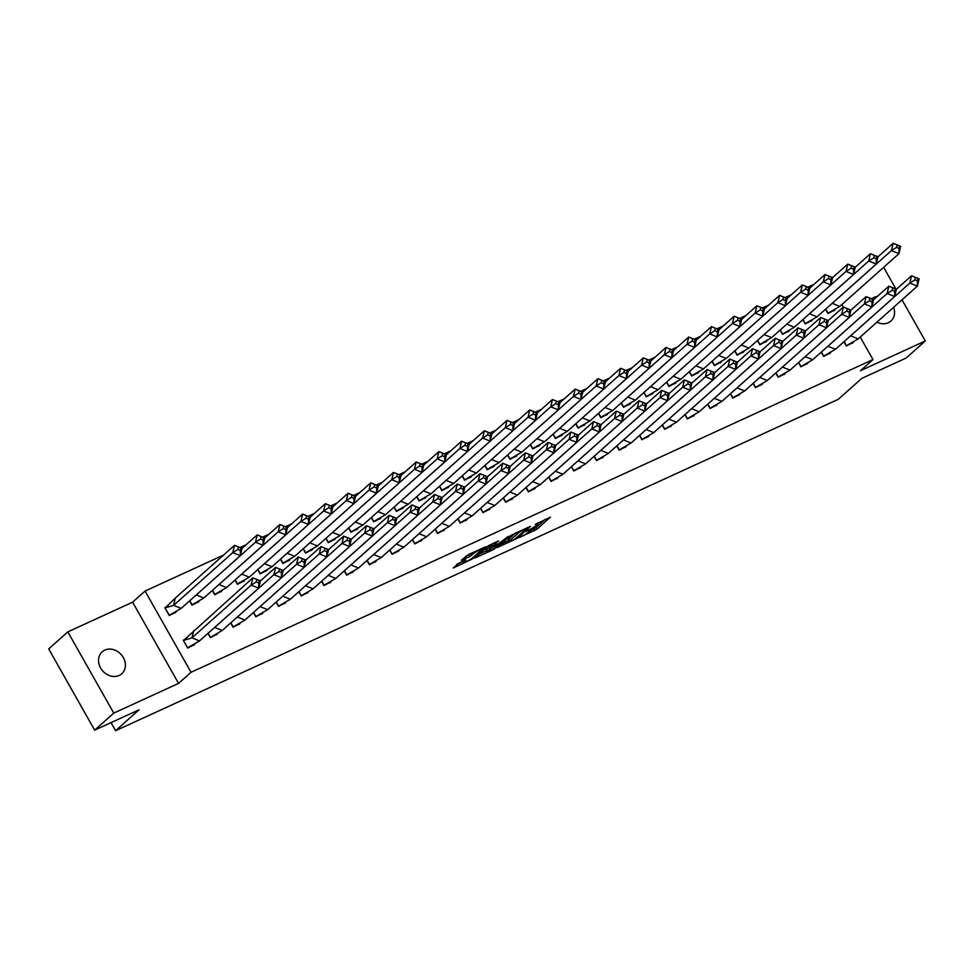 <?xml version="1.0" encoding="UTF-8"?>
<svg xmlns="http://www.w3.org/2000/svg" width="974" height="974" viewBox="0 0 974 974"><rect width="100%" height="100%" fill="white"/><g stroke="black" fill="none" stroke-linecap="round" stroke-linejoin="round"><path stroke-width="1.46" d="M518.874 537.709L536.711 529.43L550.407 517.133L535.274 524.377A5.917 0.804 150.5 0 1 538.025 523.61A5.917 0.804 150.5 0 1 537.441 524.426L536.321 525.424A5.917 0.804 150.5 0 1 529.345 529.661L525.85 531.487L528.298 530.599A5.917 0.804 150.5 0 1 531.037 529.819A5.917 0.804 150.5 0 1 530.465 530.647L529.345 531.646A5.917 0.804 150.5 0 1 522.368 535.883L518.874 537.709M104.815 650.108A14.695 12.333 -131.7 0 1 122.347 656.026A14.695 12.333 -131.7 0 1 121.75 673.752A14.695 12.333 -131.7 0 1 119.145 675.457A14.695 12.333 -131.7 0 1 101.613 669.54A14.695 12.333 -131.7 0 1 102.197 651.813A14.695 12.333 -131.7 0 1 104.815 650.108M871.657 298.86A14.695 12.333 -131.7 0 1 873.97 297.411A14.695 12.333 -131.7 0 1 877.282 296.473M893.621 307.297A14.695 12.333 -131.7 0 1 890.918 321.055A14.695 12.333 -131.7 0 1 888.312 322.747A14.695 12.333 -131.7 0 1 876.941 322.163M67.815 631.883L113.775 713.102L178.559 683.395L132.61 602.176L67.815 631.883L48.7 648.915L94.661 730.147L139.063 709.778L115.589 730.707L838.297 399.303L861.783 378.375L906.185 358.018L925.3 340.973L902.009 299.822M895.934 289.071L883.625 267.326M94.661 730.147L113.775 713.102M458.584 563.301L453.287 568.012L472.329 558.954L486.026 546.658L468.299 554.632L461.359 560.293L469.444 556.738L473.888 553.39A4.943 0.67 150.5 0 1 478.587 550.407A4.943 0.67 150.5 0 1 482.02 549.202A4.943 0.67 150.5 0 1 481.533 549.884L472.646 557.822A4.943 0.67 150.5 0 1 467.946 560.805A4.943 0.67 150.5 0 1 464.513 562.01A4.943 0.67 150.5 0 1 465 561.316L465.803 559.989L458.584 563.301M860.225 337.053L872.972 359.576L860.517 370.692L925.3 340.973M872.972 359.576L191.026 672.291L145.065 591.06L223.533 555.083M178.559 683.395L191.026 672.291M497.057 547.619L516.78 538.573L530.465 526.277L510.571 535.578L497.057 547.619M492.369 550.091L474.655 558.065L488.339 545.769L498.603 540.899L492.759 546.292L498.408 543.845L508.416 536.345L494.561 548.764L492.369 550.091L492.065 549.543M111.024 722.635L115.589 730.707M841.853 304.558L843.289 307.114M239.981 547.546L246.252 544.673M262.7 537.124L268.958 534.251M285.406 526.715L291.676 523.842M308.125 516.293L314.383 513.42M330.831 505.883L337.101 503.01M353.55 495.462L359.808 492.588M376.256 485.052L382.526 482.179M398.975 474.642L405.233 471.769M421.681 464.221L427.951 461.347M444.4 453.811L450.658 450.938M467.106 443.389L473.376 440.516M489.825 432.98L496.083 430.106M512.531 422.558L518.801 419.684M535.25 412.148L541.507 409.275M557.956 401.738L564.226 398.865M580.662 391.317L586.932 388.443M603.381 380.907L609.651 378.034M626.087 370.485L632.357 367.612M648.806 360.076L655.076 357.202M671.512 349.666L677.782 346.793M694.231 339.244L700.501 336.371M716.937 328.835L723.207 325.961M739.656 318.413L745.926 315.539M762.362 308.003L768.632 305.13M785.081 297.581L791.338 294.708M807.787 287.172L814.057 284.298M843.922 341.764L846.321 346.026L853.114 342.471M825.538 309.269L827.949 313.531L834.73 309.976M821.204 352.174L823.614 356.435L830.408 352.88M802.819 319.691L805.23 323.94L812.024 320.397M798.497 362.596L800.896 366.845L807.689 363.302M780.113 330.101L782.524 334.362L789.317 330.807M775.779 373.005L778.189 377.267L784.983 373.712M757.395 340.523L759.805 344.772L766.599 341.229M753.072 383.427L755.483 387.676L762.265 384.133M734.688 350.932L737.099 355.193L743.893 351.638M730.354 393.837L732.765 398.098L739.558 394.543M711.97 361.342L714.38 365.603L721.174 362.048M707.648 404.247L710.058 408.508L716.84 404.953M689.263 371.764L691.674 376.025L698.468 372.47M684.929 414.668L687.34 418.93L694.133 415.374M666.545 382.173L668.955 386.434L675.749 382.879M662.223 425.078L664.633 429.339L671.415 425.784M643.838 392.595L646.249 396.844L653.043 393.301M639.504 435.5L641.915 439.749L648.708 436.206M621.12 403.005L623.53 407.266L630.324 403.711M616.798 445.909L619.208 450.171L625.99 446.616M598.413 413.426L600.824 417.676L607.618 414.12M594.079 456.331L596.49 460.58L603.283 457.025M575.695 423.836L578.106 428.097L584.899 424.542M571.373 466.741L573.783 471.002L580.565 467.447M552.989 434.246L555.399 438.507L562.193 434.952M548.654 477.15L551.065 481.412L557.859 477.857M530.27 444.668L532.681 448.917L539.474 445.374M525.948 487.572L528.358 491.821L535.152 488.278M507.564 455.077L509.974 459.338L516.768 455.783M503.229 497.982L505.64 502.243L512.434 498.688M484.845 465.499L487.256 469.748L494.049 466.205M480.523 508.404L482.934 512.653L489.727 509.11M462.139 475.909L464.549 480.17L471.343 476.615M457.804 518.813L460.215 523.075L467.009 519.519M439.432 486.318L441.831 490.579L448.624 487.024M435.098 529.223L437.509 533.484L444.302 529.929M416.714 496.74L419.124 501.001L425.918 497.446M412.379 539.645L414.79 543.906L421.584 540.351M394.007 507.15L396.406 511.411L403.199 507.856M389.673 550.054L392.084 554.316L398.877 550.76M371.289 517.571L373.699 521.821L380.493 518.278M366.954 560.476L369.365 564.725L376.159 561.182M348.582 527.981L350.981 532.242L357.775 528.687M344.248 570.886L346.659 575.147L353.452 571.592M325.864 538.403L328.275 542.652L335.068 539.109M321.53 581.308L323.94 585.557L330.734 582.014M303.158 548.812L305.556 553.074L312.35 549.519M298.823 591.717L301.234 595.978L308.028 592.423M280.439 559.222L282.85 563.483L289.643 559.928M276.105 602.127L278.515 606.388L285.309 602.833M257.733 569.644L260.131 573.905L266.925 570.35M253.398 612.549L255.809 616.81L262.603 613.255M235.014 580.054L237.425 584.315L244.218 580.76M230.68 622.958L233.09 627.219L239.884 623.664M212.308 590.475L214.706 594.724L221.5 591.181M207.973 633.38L210.384 637.629L217.178 634.086M189.589 600.885L192 605.146L198.793 601.591M186.764 638.64L183.258 640.247L187.665 648.051L194.459 644.496M168.392 606.145L164.874 607.764L169.293 615.556L176.075 612.001M132.61 602.176L145.065 591.06M530.611 530.513L535.797 527.811L545.33 519.312M501.038 544.076L508.757 540.533M514.077 539.681L527.458 528.188L524.913 529.125A5.917 0.804 150.5 0 0 517.937 533.362L509.828 540.594A5.917 0.804 150.5 0 0 509.256 541.41A5.917 0.804 150.5 0 0 512.007 540.631L514.077 539.681M509.256 541.41L508.331 539.779A5.917 0.804 150.5 0 1 508.915 538.963L515.745 532.875M486.245 550.858L478.806 554.267M493.526 543.066L491.846 544.661L492.759 546.292M487.256 551.101A4.943 0.67 150.5 0 0 486.769 551.783A4.943 0.67 150.5 0 0 490.202 550.578A4.943 0.67 150.5 0 0 494.902 547.595L498.213 544.539L492.564 546.986L487.256 551.101L486.33 549.47A4.943 0.67 150.5 0 0 485.856 550.152L486.769 551.783M486.33 549.47L492.113 545.148M465.523 556.495L471.294 553.256M456.636 564.433L463.977 561.061M825.721 309.111L828.022 313.19L839.807 306.384L832.246 303.34L891.429 250.586L893.146 243.293L877.976 256.819M835.035 309.598L833.866 310.816M897.078 244.973L893.146 243.293L900.694 246.337L898.99 253.63L891.429 250.586L896.506 247.408L899.026 248.419L899.599 245.984L897.078 244.973L896.506 247.408M899.026 248.419L898.99 253.63L839.807 306.384M830.359 312.118L834.572 310.182M900.694 246.337L899.599 245.984M858.191 338.879L850.631 335.823L909.813 283.081L914.89 279.891L917.411 280.914L917.374 286.125L909.813 283.081L911.518 275.788L919.079 278.832L917.374 286.125L858.191 338.879L846.223 345.843M848.744 344.613L853.419 342.081M852.956 342.678L852.25 343.311M844.105 341.606L846.406 345.673M917.411 280.914L917.983 278.479L911.518 275.788L896.36 289.302M917.983 278.479L919.079 278.832M915.463 277.468L914.89 279.891M803.002 319.521L805.315 323.599L817.089 316.793L809.54 313.75L868.723 261.008L870.427 253.715L855.257 267.229M812.316 320.008L811.159 321.225M874.372 255.383L870.427 253.715L877.988 256.759L876.283 264.051L868.723 261.008L873.8 257.818L876.32 258.828L876.88 256.406L874.372 255.383L873.8 257.818M876.32 258.828L876.283 264.051L817.089 316.793M807.641 322.528L811.866 320.592M877.988 256.759L876.88 256.406M780.296 329.942L782.597 334.021L794.382 327.215L786.822 324.172L846.004 271.417L847.721 264.124L832.551 277.651M789.61 330.429L788.441 331.647M851.653 265.805L847.721 264.124L855.269 267.168L853.565 274.461L846.004 271.417L851.081 268.227L853.601 269.25L854.174 266.815L851.653 265.805L851.081 268.227M853.601 269.25L853.565 274.461L794.382 327.215M784.934 332.95L789.147 331.014M855.269 267.168L854.174 266.815M757.577 340.352L759.89 344.431L771.664 337.625L764.115 334.581L823.298 281.839L825.002 274.546L809.832 288.06M766.891 340.839L765.734 342.057M828.947 276.214L825.002 274.546L832.563 277.59L830.859 284.883L823.298 281.839L828.375 278.649L830.895 279.66L831.455 277.237L828.947 276.214L828.375 278.649M830.895 279.66L830.859 284.883L771.664 337.625M762.216 343.359L766.441 341.424M832.563 277.59L831.455 277.237M734.871 350.774L737.172 354.84L748.957 348.047L741.397 345.003L800.579 292.249L802.296 284.956L787.126 298.47M744.185 351.261L743.016 352.478M806.229 286.636L802.296 284.956L809.844 288L808.14 295.292L800.579 292.249L805.656 289.059L808.176 290.082L808.749 287.647L806.229 286.636L805.656 289.059M808.176 290.082L808.14 295.292L748.957 348.047M739.51 353.781L743.722 351.845M809.844 288L808.749 287.647M712.152 361.184L714.466 365.262L726.239 358.456L718.69 355.413L777.873 302.658L779.577 295.365L764.407 308.892M721.466 361.671L720.31 362.888M783.522 297.046L779.577 295.365L787.138 298.421L785.434 305.714L777.873 302.658L782.95 299.481L785.47 300.491L786.03 298.056L783.522 297.046L782.95 299.481M785.47 300.491L785.434 305.714L726.239 358.456M716.791 364.191L721.016 362.255M787.138 298.421L786.03 298.056M835.473 349.289L827.912 346.245L887.107 293.491L892.184 290.313L894.692 291.323L894.656 296.546L887.107 293.491L888.812 286.198L896.372 289.241L894.656 296.546L835.473 349.289L823.517 356.253M826.025 355.023L830.7 352.503M830.25 353.087L829.531 353.72M821.386 352.016L823.7 356.094M894.692 291.323L895.264 288.888L888.812 286.198L873.641 299.724M895.264 288.888L896.372 289.241M892.744 287.878L892.184 290.313M812.766 359.698L805.206 356.654L864.388 303.912L869.465 300.723L871.986 301.733L871.949 306.956L864.388 303.912L866.105 296.62L873.654 299.663L871.949 306.956L812.766 359.698L800.798 366.674M803.319 365.433L807.994 362.912M807.531 363.497L806.825 364.13M798.68 362.425L800.981 366.504M871.986 301.733L872.558 299.31L866.105 296.62L850.935 310.134M872.558 299.31L873.654 299.663M870.038 298.288L869.465 300.723M790.048 370.12L782.487 367.076L841.682 314.322L846.759 311.144L849.267 312.155L849.231 317.366L841.682 314.322L843.387 307.029L850.947 310.073L849.231 317.366L790.048 370.12L778.092 377.084M780.6 375.854L785.275 373.334M784.825 373.919L784.107 374.552M775.961 372.847L778.275 376.926M849.267 312.155L849.839 309.72L843.387 307.029L828.217 320.556M849.839 309.72L850.947 310.073M847.319 308.709L846.759 311.144M767.342 380.53L759.781 377.486L818.964 324.744L824.041 321.554L826.561 322.564L826.524 327.788L818.964 324.744L820.68 317.451L828.229 320.495L826.524 327.788L767.342 380.53L755.374 387.494M757.894 386.264L762.569 383.744M762.106 384.328L761.4 384.961M753.255 383.257L755.556 387.335M826.561 322.564L827.133 320.142L820.68 317.451L805.51 330.965M827.133 320.142L828.229 320.495M824.613 319.119L824.041 321.554M744.623 390.951L737.062 387.908L796.257 335.153L801.334 331.964L803.854 332.986L803.806 338.197L796.257 335.153L797.962 327.861L805.522 330.904L803.806 338.197L744.623 390.951L732.667 397.916M735.175 396.686L739.85 394.166M739.4 394.75L738.694 395.383M730.537 393.679L732.85 397.745M803.854 332.986L804.414 330.551L797.962 327.861L782.792 341.375M804.414 330.551L805.522 330.904M801.894 329.541L801.334 331.964M689.446 371.593L691.747 375.672L703.532 368.878L695.899 365.847M698.76 372.08L697.591 373.298M741.701 319.302L756.871 305.787L760.804 307.455L760.231 309.89L755.154 313.08L756.871 305.787L764.42 308.831L762.715 316.124L755.154 313.08L695.972 365.822M760.231 309.89L762.752 310.913L762.715 316.124L703.532 368.878M694.085 374.6L698.297 372.677M764.42 308.831L760.804 307.455M762.752 310.913L763.324 308.478M721.917 401.361L714.356 398.317L773.539 345.575L778.616 342.385L781.136 343.396L781.099 348.619L773.539 345.575L775.255 338.27L782.804 341.326L781.099 348.619L721.917 401.361L709.949 408.325M712.469 407.095L717.144 404.575M716.681 405.16L715.975 405.793M707.83 404.088L710.131 408.167M781.136 343.396L781.708 340.961L775.255 338.27L760.085 351.797M781.708 340.961L782.804 341.326M779.188 339.95L778.616 342.385M666.727 382.015L669.041 386.094L680.814 379.288L673.265 376.244L732.448 323.49L734.153 316.197L718.982 329.723M676.041 382.502L674.885 383.719M738.097 317.877L734.153 316.197L741.713 319.241L740.009 326.534L732.448 323.49L737.525 320.312L740.045 321.323L740.605 318.888L738.097 317.877L737.525 320.312M740.045 321.323L740.009 326.534L680.814 379.288M671.366 385.022L675.591 383.086M741.713 319.241L740.605 318.888M699.198 411.783L691.637 408.727L750.832 355.985L755.909 352.795L758.429 353.818L758.393 359.029L750.832 355.985L752.537 348.692L760.097 351.736L758.393 359.029L699.198 411.783L687.242 418.747M689.75 417.505L694.425 414.985M693.975 415.581L693.269 416.202M685.112 414.498L687.425 418.577M758.429 353.818L758.99 351.383L752.537 348.692L737.367 362.206M758.99 351.383L760.097 351.736M756.469 350.372L755.909 352.795M644.021 392.425L646.322 396.503L658.107 389.697L650.547 386.654L709.729 333.912L711.446 326.619L696.276 340.133M653.335 392.912L652.166 394.129M715.379 328.287L711.446 326.619L718.995 329.662L717.29 336.955L709.729 333.912L714.806 330.722L717.327 331.732L717.899 329.309L715.379 328.287L714.806 330.722M717.327 331.732L717.29 336.955L658.107 389.697M648.66 395.432L652.872 393.496M718.995 329.662L717.899 329.309M676.492 422.192L668.931 419.149L728.114 366.394L733.191 363.217L735.711 364.227L735.674 369.438L728.114 366.394L729.83 359.102L737.379 362.145L735.674 369.438L676.492 422.192L664.524 429.157M667.044 427.927L671.719 425.407M671.256 425.991L670.55 426.624M662.405 424.92L664.706 428.998M735.711 364.227L736.283 361.792L729.83 359.102L714.66 372.628M736.283 361.792L737.379 362.145M733.763 360.782L733.191 363.217M621.302 402.846L623.616 406.925L635.389 400.119L627.84 397.075L687.023 344.321L688.728 337.028L673.558 350.543L671.865 357.787L664.317 354.743L605.134 407.424M630.616 403.333L629.46 404.551M692.672 338.709L688.728 337.028L696.288 340.072L694.584 347.365L687.023 344.321L692.1 341.131L694.62 342.154L695.192 339.719L692.672 338.709L692.1 341.131M694.62 342.154L694.584 347.365L635.389 400.119M625.941 405.854L630.166 403.918M696.288 340.072L695.192 339.719M653.773 432.602L646.212 429.558L705.407 376.816L710.484 373.626L713.005 374.637L712.968 379.86L705.407 376.816L707.112 369.523L714.673 372.567L712.968 379.86L653.773 432.602L641.817 439.578M644.325 438.337L649.001 435.816M648.55 436.401L647.844 437.034M639.687 435.329L642 439.408M713.005 374.637L713.565 372.214L707.112 369.523L691.942 383.038M713.565 372.214L714.673 372.567M711.044 371.191L710.484 373.626M605.049 407.509L612.683 410.529L600.714 417.493M598.596 413.256L600.897 417.335M607.91 413.743L606.741 414.961M669.381 351.553L671.902 352.564L672.474 350.141L673.582 350.494L666.021 347.45L669.954 349.118L669.381 351.553L664.317 354.743L666.021 347.45L650.851 360.964M671.902 352.564L671.865 357.787L612.683 410.529M603.235 416.263L607.459 414.327M672.474 350.141L669.954 349.118M631.067 443.024L623.506 439.98L682.689 387.226L687.766 384.036L690.286 385.059L690.249 390.27L682.689 387.226L684.405 379.933L691.954 382.977L690.249 390.27L631.067 443.024L619.099 449.988M621.619 448.758L626.294 446.238M625.832 446.822L625.125 447.456M616.98 445.751L619.281 449.83M690.286 385.059L690.858 382.624L684.405 379.933L669.235 393.459M690.858 382.624L691.954 382.977M688.338 381.613L687.766 384.036M575.878 423.678L578.191 427.744L589.964 420.951L582.415 417.907L641.598 365.153L643.303 357.86L628.133 371.374M585.191 424.153L584.035 425.382M647.247 359.54L643.303 357.86L650.863 360.904L649.159 368.196L641.598 365.153L646.675 361.963L649.195 362.985L649.768 360.55L647.247 359.54L646.675 361.963M649.195 362.985L649.159 368.196L589.964 420.951M580.516 426.685L584.741 424.749M650.863 360.904L649.768 360.55M608.348 453.434L600.788 450.39L659.982 397.648L665.059 394.458L667.58 395.468L667.543 400.691L659.982 397.648L661.687 390.355L669.248 393.399L667.543 400.691L608.348 453.434L596.392 460.398M598.9 459.168L603.576 456.648M603.125 457.232L602.419 457.865M594.262 456.161L596.575 460.239M667.58 395.468L668.14 393.046L661.687 390.355L646.517 403.869M668.14 393.046L669.248 393.399M665.619 392.023L665.059 394.458M553.171 434.087L555.472 438.166L567.258 431.36L559.697 428.317L618.892 375.562L620.596 368.269L605.426 381.796M562.485 434.574L561.316 435.792M624.529 369.95L620.596 368.269L628.157 371.313L626.44 378.618L618.892 375.562L623.957 372.385L626.477 373.395L627.049 370.96L624.529 369.95L623.957 372.385M626.477 373.395L626.44 378.618L567.258 431.36M557.81 437.095L562.035 435.159M628.157 371.313L627.049 370.96M585.642 463.855L578.081 460.812L637.264 408.057L642.341 404.867L644.861 405.89L644.825 411.101L637.264 408.057L638.981 400.764L646.529 403.808L644.825 411.101L585.642 463.855L573.674 470.819M576.194 469.59L580.869 467.057M580.407 467.654L579.7 468.287M571.555 466.583L573.856 470.649M644.861 405.89L645.433 403.455L638.981 400.764L623.81 414.279M645.433 403.455L646.529 403.808M642.913 402.445L642.341 404.867M530.453 444.497L532.766 448.576L544.539 441.77L536.991 438.726L596.173 385.984L597.878 378.691L582.708 392.205M539.766 444.984L538.61 446.202M601.822 380.359L597.878 378.691L605.438 381.735L603.734 389.028L596.173 385.984L601.25 382.794L603.77 383.805L604.343 381.382L601.822 380.359L601.25 382.794M603.77 383.805L603.734 389.028L544.539 441.77M535.091 447.504L539.316 445.568M605.438 381.735L604.343 381.382M562.923 474.265L555.375 471.221L614.557 418.467L619.634 415.289L622.155 416.3L622.118 421.523L614.557 418.467L616.262 411.174L623.823 414.23L622.118 421.523L562.923 474.265L550.967 481.229M553.476 479.999L558.151 477.479M557.7 478.064L556.994 478.697M548.837 476.992L551.15 481.071M622.155 416.3L622.715 413.865L616.262 411.174L601.092 424.701M622.715 413.865L623.823 414.23M620.194 412.854L619.634 415.289M507.746 454.919L510.047 458.998L521.833 452.192L514.272 449.148L573.467 396.394L575.171 389.101L560.001 402.627M517.06 455.406L515.891 456.623M579.104 390.781L575.171 389.101L582.732 392.145L581.015 399.437L573.467 396.394L578.532 393.216L581.052 394.227L581.624 391.792L579.104 390.781L578.532 393.216M581.052 394.227L581.015 399.437L521.833 452.192M512.385 457.926L516.61 455.99M582.732 392.145L581.624 391.792M540.217 484.675L532.656 481.631L591.839 428.889L596.916 425.699L599.436 426.722L599.4 431.932L591.839 428.889L593.556 421.596L601.104 424.64L599.4 431.932L540.217 484.675L528.249 491.651M530.769 490.409L535.444 487.889M534.982 488.473L534.276 489.106M526.13 487.402L528.432 491.48M599.436 426.722L600.008 424.287L593.556 421.596L578.386 435.11M600.008 424.287L601.104 424.64M597.488 423.264L596.916 425.699M485.04 465.329L487.341 469.407L499.114 462.601L491.566 459.558L550.748 406.815L552.453 399.523L537.283 413.037M494.354 465.816L493.185 467.033M556.398 401.191L552.453 399.523L560.013 402.566L558.309 409.859L550.748 406.815L555.825 403.626L558.346 404.636L558.918 402.213L556.398 401.191L555.825 403.626M558.346 404.636L558.309 409.859L499.114 462.601M489.666 468.336L493.891 466.4M560.013 402.566L558.918 402.213M517.498 495.096L509.95 492.053L569.133 439.298L574.21 436.121L576.73 437.131L576.693 442.342L569.133 439.298L570.837 432.006L578.398 435.049L576.693 442.342L517.498 495.096L505.543 502.06M508.051 500.831L512.726 498.311M512.275 498.895L511.569 499.528M503.412 497.824L505.725 501.902M576.73 437.131L577.29 434.696L570.837 432.006L555.667 445.532M577.29 434.696L578.398 435.049M574.782 433.686L574.21 436.121M462.321 475.75L464.622 479.817L476.408 473.023L468.847 469.979L528.042 417.225L529.746 409.932L514.576 423.447M471.635 476.237L470.466 477.455M533.679 411.612L529.746 409.932L537.307 412.976L535.59 420.269L528.042 417.225L533.107 414.035L535.627 415.058L536.199 412.623L533.679 411.612L533.107 414.035M535.627 415.058L535.59 420.269L476.408 473.023M466.96 478.758L471.185 476.822M537.307 412.976L536.199 412.623M494.792 505.506L487.231 502.462L546.414 449.72L551.491 446.53L554.011 447.541L553.975 452.764L546.414 449.72L548.131 442.427L555.679 445.471L553.975 452.764L494.792 505.506L482.824 512.47M485.344 511.24L490.019 508.72M489.557 509.305L488.851 509.938M480.706 508.233L483.007 512.312M554.011 447.541L554.583 445.118L548.131 442.427L532.961 455.942M554.583 445.118L555.679 445.471M552.063 444.095L551.491 446.53M439.615 486.16L441.916 490.239L453.689 483.433L446.141 480.389L505.323 427.647L507.028 420.354L491.858 433.868M448.929 486.647L447.76 487.864M510.973 422.022L507.028 420.354L514.589 423.398L512.884 430.691L505.323 427.647L510.4 424.457L512.921 425.468L513.493 423.033L510.973 422.022L510.4 424.457M512.921 425.468L512.884 430.691L453.689 483.433M444.241 489.167L448.466 487.231M514.589 423.398L513.493 423.033M472.073 515.928L464.525 512.884L523.708 460.13L528.785 456.94L531.305 457.963L531.268 463.174L523.708 460.13L525.412 452.837L532.973 455.881L531.268 463.174L472.073 515.928L460.118 522.892M462.626 521.662L467.301 519.142M466.85 519.726L466.144 520.36M457.987 518.655L460.3 522.734M531.305 457.963L531.865 455.528L525.412 452.837L510.242 466.351M531.865 455.528L532.973 455.881M529.357 454.517L528.785 456.94M416.896 496.582L419.197 500.648L430.983 493.855L423.349 490.823M426.21 497.057L425.041 498.274M469.151 444.278L484.322 430.764L488.254 432.444L487.682 434.867L482.617 438.057L484.322 430.764L491.882 433.807L490.166 441.1L482.617 438.057L423.422 490.799M487.682 434.867L490.202 435.889L490.166 441.1L430.983 493.855M421.535 499.589L425.76 497.653M491.882 433.807L488.254 432.444M490.202 435.889L490.774 433.454M449.367 526.337L441.806 523.294L500.989 470.552L506.066 467.362L508.586 468.372L508.55 473.595L500.989 470.552L502.706 463.259L510.254 466.303L508.55 473.595L449.367 526.337L437.399 533.302M439.919 532.072L444.594 529.552M444.132 530.136L443.426 530.769M435.281 529.065L437.582 533.143M508.586 468.372L509.159 465.949L502.706 463.259L487.536 476.773M509.159 465.949L510.254 466.303M506.638 464.927L506.066 467.362M394.19 506.991L396.491 511.07L408.264 504.264L400.716 501.22L459.898 448.466L461.603 441.173L446.445 454.7M403.504 507.478L402.335 508.696M465.548 442.853L461.603 441.173L469.164 444.217L467.459 451.51L459.898 448.466L464.975 445.288L467.496 446.299L468.068 443.864L465.548 442.853L464.975 445.288M467.496 446.299L467.459 451.51L408.264 504.264M398.816 509.999L403.041 508.063M469.164 444.217L468.068 443.864M426.649 536.759L419.1 533.715L478.283 480.961L483.36 477.771L485.88 478.794L485.843 484.005L478.283 480.961L479.987 473.668L487.548 476.712L485.843 484.005L426.649 536.759L414.693 543.723M417.201 542.494L421.876 539.961M421.425 540.558L420.719 541.191M412.562 539.486L414.875 543.553M485.88 478.794L486.44 476.359L479.987 473.668L464.817 487.183M486.44 476.359L487.548 476.712M483.932 475.349L483.36 477.771M371.471 517.401L373.785 521.48L385.558 514.674L377.997 511.63L437.192 458.888L438.897 451.595L423.727 465.109M380.785 517.888L379.617 519.105M442.829 453.263L438.897 451.595L446.457 454.639L444.741 461.932L437.192 458.888L442.257 455.698L444.777 456.709L445.349 454.286L442.829 453.263L442.257 455.698M444.777 456.709L444.741 461.932L385.558 514.674M376.11 520.408L380.335 518.472M446.457 454.639L445.349 454.286M403.942 547.169L396.381 544.125L455.564 491.371L460.641 488.193L463.161 489.204L463.125 494.427L455.564 491.371L457.281 484.078L464.829 487.122L463.125 494.427L403.942 547.169L391.974 554.133M394.494 552.903L399.17 550.383M398.707 550.967L398.001 551.601M389.856 549.896L392.157 553.975M463.161 489.204L463.734 486.769L457.281 484.078L442.111 497.604M463.734 486.769L464.829 487.122M461.213 485.758L460.641 488.193M348.765 527.823L351.066 531.901L362.852 525.096L355.291 522.052L414.474 469.298L416.178 462.005L401.02 475.531M358.079 528.31L356.91 529.527M420.123 463.685L416.178 462.005L423.739 465.048L422.034 472.341L414.474 469.298L419.551 466.12L422.071 467.13L422.643 464.695L420.123 463.685L419.551 466.12M422.071 467.13L422.034 472.341L362.852 525.096M353.404 530.83L357.616 528.894M423.739 465.048L422.643 464.695M381.224 557.578L373.675 554.535L432.858 501.793L437.935 498.603L440.455 499.613L440.418 504.836L432.858 501.793L434.562 494.5L442.123 497.544L440.418 504.836L381.224 557.578L369.268 564.555M371.776 563.313L376.451 560.793M376.001 561.377L375.294 562.01M367.137 560.306L369.45 564.384M440.455 499.613L441.027 497.19L434.562 494.5L419.392 508.014M441.027 497.19L442.123 497.544M438.507 496.168L437.935 498.603M326.047 538.232L328.36 542.311L340.133 535.505L332.572 532.461L391.767 479.719L393.472 472.427L378.302 485.941M335.36 538.719L334.192 539.937M397.404 474.094L393.472 472.427L401.032 475.47L399.316 482.763L391.767 479.719L396.844 476.529L399.352 477.54L399.924 475.117L397.404 474.094L396.844 476.529M399.352 477.54L399.316 482.763L340.133 535.505M330.685 541.24L334.91 539.304M401.032 475.47L399.924 475.117M358.517 568L350.957 564.957L410.139 512.202L415.216 509.025L417.736 510.035L417.7 515.246L410.139 512.202L411.856 504.909L419.417 507.953L417.7 515.246L358.517 568L346.549 574.964M349.069 573.735L353.745 571.214M353.282 571.799L352.576 572.432M344.431 570.727L346.732 574.806M417.736 510.035L418.309 507.6L411.856 504.909L396.686 518.436M418.309 507.6L419.417 507.953M415.788 506.59L415.216 509.025M303.34 548.654L305.641 552.721L317.427 545.927L309.866 542.883L369.049 490.129L370.753 482.836L355.595 496.35M312.654 549.141L311.485 550.359M374.698 484.516L370.753 482.836L378.314 485.88L376.609 493.173L369.049 490.129L374.126 486.939L376.646 487.962L377.218 485.527L374.698 484.516L374.126 486.939M376.646 487.962L376.609 493.173L317.427 545.927M307.979 551.661L312.191 549.726M378.314 485.88L377.218 485.527M335.799 578.41L328.25 575.366L387.433 522.624L392.51 519.434L395.03 520.445L394.994 525.668L387.433 522.624L389.137 515.331L396.698 518.375L394.994 525.668L335.799 578.41L323.843 585.374M326.351 584.144L331.026 581.624M330.576 582.208L329.869 582.842M321.712 581.137L324.025 585.216M395.03 520.445L395.602 518.022L389.137 515.331L373.967 528.845M395.602 518.022L396.698 518.375M393.082 516.999L392.51 519.434M280.622 559.064L282.935 563.142L294.708 556.337L287.147 553.293L346.342 500.551L348.047 493.246L332.877 506.772M289.935 559.551L288.767 560.768M351.979 494.926L348.047 493.246L355.607 496.302L353.891 503.595L346.342 500.551L351.419 497.361L353.927 498.371L354.499 495.936L351.979 494.926L351.419 497.361M353.927 498.371L353.891 503.595L294.708 556.337M285.26 562.071L289.485 560.135M355.607 496.302L354.499 495.936M313.092 588.832L305.532 585.788L364.726 533.034L369.791 529.844L372.312 530.867L372.275 536.077L364.726 533.034L366.431 525.741L373.992 528.785L372.275 536.077L313.092 588.832L301.124 595.796M303.644 594.566L308.32 592.046M307.869 592.63L307.151 593.263M299.006 591.559L301.307 595.625M372.312 530.867L372.884 528.432L366.431 525.741L351.261 539.255L349.569 546.499L290.374 599.241L278.418 606.205M372.884 528.432L373.992 528.785M370.363 527.421L369.791 529.844M257.915 569.473L260.216 573.552L272.002 566.758L264.441 563.702L323.624 510.96L325.34 503.668L310.17 517.182M267.229 569.96L266.06 571.178M329.273 505.348L325.34 503.668L332.889 506.711L331.184 514.004L323.624 510.96L328.701 507.771L331.221 508.793L331.793 506.358L329.273 505.348L328.701 507.771M331.221 508.793L331.184 514.004L272.002 566.758M262.554 572.481L266.766 570.557M332.889 506.711L331.793 506.358M280.926 604.976L285.601 602.456M285.151 603.04L284.445 603.673M290.374 599.241L282.74 596.222M276.287 601.969L278.601 606.047M349.605 541.276L349.569 546.499L342.008 543.455L343.712 536.15L351.273 539.206L347.657 537.831L347.085 540.266L349.605 541.276L350.177 538.841M347.657 537.831L343.712 536.15L328.542 549.677M347.085 540.266L342.008 543.455L282.837 596.137M235.197 579.895L237.51 583.974L249.283 577.168L241.722 574.124L300.917 521.37L302.622 514.077L287.452 527.604M244.511 580.382L243.342 581.6M306.554 515.757L302.622 514.077L310.182 517.121L308.466 524.414L300.917 521.37L305.994 518.192L308.502 519.203L309.075 516.768L306.554 515.757L305.994 518.192M308.502 519.203L308.466 524.414L249.283 577.168M239.835 582.902L244.06 580.967M310.182 517.121L309.075 516.768M267.667 609.663L260.107 606.607L319.302 553.865L324.366 550.675L326.887 551.698L326.85 556.909L319.302 553.865L321.006 546.572L328.567 549.616L326.85 556.909L267.667 609.663L255.699 616.627M258.22 615.398L262.895 612.865M262.444 613.462L261.726 614.083M253.581 612.378L255.882 616.457M326.887 551.698L327.459 549.263L321.006 546.572L305.836 560.087M327.459 549.263L328.567 549.616M324.939 548.252L324.366 550.675M212.49 590.305L214.791 594.384L226.577 587.578L219.016 584.534L278.199 531.792L279.915 524.499L264.745 538.013M221.804 590.792L220.635 592.009M283.848 526.167L279.915 524.499L287.464 527.543L285.759 534.836L278.199 531.792L283.276 528.602L285.796 529.613L286.368 527.19L283.848 526.167L283.276 528.602M285.796 529.613L285.759 534.836L226.577 587.578M217.129 593.312L221.342 591.376M287.464 527.543L286.368 527.19M244.949 620.073L237.4 617.029L296.583 564.275L301.66 561.097L304.18 562.108L304.144 567.318L296.583 564.275L298.288 556.982L305.848 560.026L304.144 567.318L244.949 620.073L232.993 627.037M235.501 625.807L240.188 623.287M239.726 623.871L239.02 624.504M230.875 622.8L233.176 626.879M304.18 562.108L304.752 559.673L298.288 556.982L283.117 570.508M304.752 559.673L305.848 560.026M302.232 558.662L301.66 561.097M189.772 600.727L192.085 604.805L203.858 597.999L196.298 594.956L255.492 542.201L257.197 534.909L242.027 548.435M199.086 601.214L197.917 602.431M261.129 536.589L257.197 534.909L264.758 537.952L263.041 545.245L255.492 542.201L260.569 539.012L263.09 540.034L263.65 537.599L261.129 536.589L260.569 539.012M263.09 540.034L263.041 545.245L203.858 597.999M194.41 603.734L198.635 601.798M264.758 537.952L263.65 537.599M222.242 630.482L214.682 627.439L273.877 574.697L278.941 571.507L281.462 572.517L281.425 577.74L273.877 574.697L275.581 567.404L283.142 570.447L281.425 577.74L222.242 630.482L210.274 637.459M212.795 636.217L217.47 633.697M217.019 634.281L216.301 634.914M208.156 633.21L210.457 637.288M281.462 572.517L282.034 570.094L275.581 567.404L260.411 580.918M282.034 570.094L283.142 570.447M279.514 569.072L278.941 571.507M175.296 598.073L234.49 545.33L238.423 546.998L237.851 549.433L232.774 552.623L234.49 545.33L242.039 548.374L240.335 555.667L232.774 552.623L173.591 605.365L175.296 598.073L165.227 607.91L173.591 605.365L181.152 608.409L169.184 615.373M165.044 608.068L169.366 615.215M176.379 611.623L175.21 612.841M237.851 549.433L240.371 550.444L240.335 555.667L181.152 608.409M171.704 614.144L175.917 612.208M242.039 548.374L238.423 546.998M240.371 550.444L240.943 548.021M199.524 640.904L191.975 637.86L251.158 585.106L256.235 581.916L258.755 582.939L258.719 588.15L251.158 585.106L252.863 577.813L260.423 580.857L258.719 588.15L199.524 640.904L187.568 647.868M190.076 646.639L194.763 644.118M193.68 630.568L191.975 637.86L183.611 640.393L252.863 577.813L256.807 579.493L256.235 581.916M194.301 644.703L193.595 645.336M183.429 640.563L187.751 647.71M258.755 582.939L259.327 580.504L260.423 580.857M259.327 580.504L256.807 579.493M535.797 527.811L536.711 529.43M533.618 529.138L534.531 530.757M517.267 532.181L517.937 533.362M508.915 538.963L509.828 540.594M492.016 544.405L492.941 546.037M494.208 548.143L494.561 548.764M491.651 545.355L492.564 546.986M489.472 546.682L490.385 548.301M464.561 560.549L465 561.316M473.291 552.343L473.888 553.39M470.698 553.792L471.623 555.423M468.518 555.119L469.444 556.738M471.988 558.346L472.329 558.954M530.599 529.052L531.037 529.819M537.599 522.855L538.025 523.61M463.868 560.866L464.513 562.01M481.631 548.52L482.02 549.202"/></g></svg>
